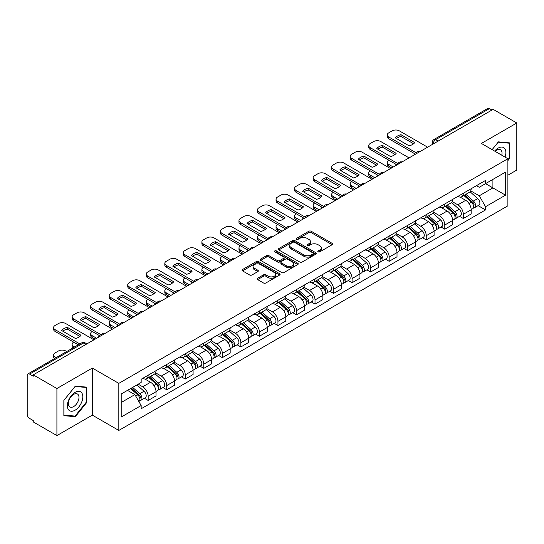 <?xml version="1.0" encoding="UTF-8"?>
<svg xmlns="http://www.w3.org/2000/svg" width="544" height="544" viewBox="0 0 544 544"><rect width="100%" height="100%" fill="white"/><g stroke="black" fill="none" stroke-linecap="round" stroke-linejoin="round"><path stroke-width="0.82" d="M318.138 251.865A1.156 0.666 0 0 0 319.777 251.865L332.166 244.705A1.652 0.952 0 0 0 332.649 244.032A1.652 0.952 0 0 0 332.166 243.358L311.175 231.241A1.652 0.952 0 0 0 308.836 231.241L296.446 238.394A1.156 0.666 0 0 0 296.106 238.864A1.156 0.666 0 0 0 296.446 239.34A1.156 0.666 0 0 0 298.078 239.34L299.683 238.408A5.277 3.046 0 0 1 307.149 238.408L308.897 239.421A5.277 3.046 0 0 1 310.44 241.577A5.277 3.046 0 0 1 308.897 243.732L307.292 244.657A1.156 0.666 0 0 0 306.952 245.126A1.156 0.666 0 0 0 307.292 245.602A1.156 0.666 0 0 0 308.924 245.602L310.529 244.678A5.277 3.046 0 0 1 317.995 244.678L319.743 245.684A5.277 3.046 0 0 1 321.293 247.84A5.277 3.046 0 0 1 319.743 249.995L318.138 250.92A1.156 0.666 0 0 0 317.805 251.389A1.156 0.666 0 0 0 318.138 251.865L318.138 250.92M257.632 278.242A1.652 0.952 0 0 0 257.149 278.916A1.652 0.952 0 0 0 257.632 279.589L263.52 282.996A1.652 0.952 0 0 0 265.853 282.996L279.623 275.046A1.652 0.952 0 0 0 280.106 274.373A1.652 0.952 0 0 0 279.623 273.7L258.624 261.576A1.652 0.952 0 0 0 256.292 261.576L242.529 269.525A1.652 0.952 0 0 0 242.046 270.198A1.652 0.952 0 0 0 242.529 270.871L249.642 274.978A1.652 0.952 0 0 0 251.974 274.978L257.863 271.578A1.652 0.952 0 0 0 258.346 270.905A1.652 0.952 0 0 0 257.863 270.232L254.334 268.192A4.413 2.55 0 0 1 253.042 266.39A4.413 2.55 0 0 1 255.768 264.037A4.413 2.55 0 0 1 260.576 264.588L274.4 272.571A4.413 2.55 0 0 1 275.692 274.373A4.413 2.55 0 0 1 272.966 276.726A4.413 2.55 0 0 1 268.158 276.175L265.853 274.842A1.652 0.952 0 0 0 263.52 274.842L257.632 278.242L257.632 279.589M118.823 383.364L92.324 368.064L56.909 388.511L33.259 374.857L493.15 109.344L516.8 122.998L481.386 143.439L507.885 158.739L118.823 383.364L118.823 430.433L507.885 205.809L507.885 158.739M299.798 262.052A1.652 0.952 0 0 0 302.131 262.052L315.894 254.102A1.652 0.952 0 0 0 316.377 253.429A1.652 0.952 0 0 0 315.894 252.756L294.902 240.632A1.652 0.952 0 0 0 292.57 240.632L278.8 248.581A1.652 0.952 0 0 0 278.317 249.254A1.652 0.952 0 0 0 278.8 249.927L299.798 262.052M275.244 252.11A1.156 0.666 0 0 1 276.413 252.273L276.413 250.906L297.758 263.228A1.652 0.952 0 0 1 298.241 263.901A1.652 0.952 0 0 1 297.758 264.574L283.995 272.524A1.652 0.952 0 0 1 281.663 272.524L260.664 260.399L266.553 257.026L266.553 255.653L260.664 259.053A1.652 0.952 0 0 0 260.182 259.726A1.652 0.952 0 0 0 260.664 260.399L260.664 259.053M266.553 257.026A1.652 0.952 0 0 1 268.886 257.026L268.886 255.653A1.652 0.952 0 0 0 266.553 255.653M268.886 255.653L277.406 260.569A1.652 0.952 0 0 0 279.738 260.569L283.642 258.312A1.652 0.952 0 0 0 284.124 257.638A1.652 0.952 0 0 0 283.642 256.965L274.781 251.845A1.156 0.666 0 0 1 274.441 251.376A1.156 0.666 0 0 1 275.155 250.757A1.156 0.666 0 0 1 276.413 250.906M56.909 388.511L56.909 435.581L33.259 421.926L33.259 420.553L29.58 418.424A3.359 1.938 -120 0 1 27.2 414.31L27.2 375.476A3.359 1.938 -120 0 1 27.894 373.939L81.729 342.856A3.359 1.938 60 0 1 83.409 343.026L29.58 374.102A3.359 1.938 -120 0 0 27.894 373.939M507.885 175.209L516.8 170.061L516.8 122.998M56.909 435.581L92.324 415.133L118.823 430.433M33.259 374.857L33.259 376.23L29.58 374.102M438.131 141.107L435.635 139.665A3.359 1.938 60 0 0 433.956 139.502L487.784 108.419A3.359 1.938 60 0 1 489.471 108.589L435.635 139.665A3.359 1.938 120 0 0 433.262 143.786L433.262 143.922M491.966 110.031L489.471 108.589M463.325 193.249A7.732 4.461 60 0 1 461.72 196.724L469.567 192.195A7.732 4.461 -120 0 0 471.165 188.72M452.193 201.579L457.858 204.85A7.732 4.461 60 0 1 463.325 214.316L471.165 209.787A7.732 4.461 -120 0 0 465.698 200.321L460.088 197.078M471.165 209.787L471.165 213.969L463.325 218.498L459.564 216.328M461.72 196.724A7.732 4.461 60 0 1 457.919 196.37M463.325 214.316L463.325 218.498M444.788 203.952A7.732 4.461 60 0 1 443.183 207.427L451.03 202.898A7.732 4.461 -120 0 0 452.628 199.424M441.028 227.032L444.788 229.201L452.628 224.672L452.628 220.49A7.732 4.461 -120 0 0 447.161 211.024L441.551 207.781M443.183 207.427A7.732 4.461 60 0 1 439.382 207.074M433.656 212.282L439.321 215.546A7.732 4.461 60 0 1 444.788 225.019L444.788 229.201M426.244 214.656A7.732 4.461 60 0 1 424.646 218.13L432.487 213.602A7.732 4.461 -120 0 0 434.092 210.127M422.484 237.735L426.244 239.904L434.092 235.375L434.092 231.193A7.732 4.461 -120 0 0 428.624 221.728L423.008 218.484M424.646 218.13A7.732 4.461 60 0 1 420.838 217.777M415.12 222.979L420.784 226.25A7.732 4.461 60 0 1 426.244 235.722L426.244 239.904M407.708 225.359A7.732 4.461 60 0 1 406.11 228.834L413.95 224.305A7.732 4.461 -120 0 0 415.555 220.83M403.947 248.438L407.708 250.607L415.555 246.078L415.555 241.896A7.732 4.461 -120 0 0 410.088 232.431L404.471 229.187M406.11 228.834A7.732 4.461 60 0 1 402.302 228.48M396.576 233.682L402.24 236.953A7.732 4.461 60 0 1 407.708 246.425L407.708 250.607M389.171 236.062A7.732 4.461 60 0 1 387.573 239.537L395.413 235.008A7.732 4.461 -120 0 0 397.011 231.533M385.41 259.141L389.171 261.31L397.011 256.782L397.011 252.6A7.732 4.461 -120 0 0 391.551 243.127L385.934 239.89M387.573 239.537A7.732 4.461 60 0 1 383.765 239.183M378.039 244.385L383.704 247.656A7.732 4.461 60 0 1 389.171 257.128L389.171 261.31M370.634 246.765A7.732 4.461 60 0 1 369.029 250.24L376.876 245.711A7.732 4.461 -120 0 0 378.474 242.236M366.874 269.844L370.634 272.014L378.474 267.485L378.474 263.303A7.732 4.461 -120 0 0 373.007 253.83L367.397 250.594M369.029 250.24A7.732 4.461 60 0 1 365.228 249.886M359.502 255.088L365.167 258.359A7.732 4.461 60 0 1 370.634 267.832L370.634 272.014M352.097 257.468A7.732 4.461 60 0 1 350.492 260.936L358.34 256.414A7.732 4.461 -120 0 0 359.938 252.94M348.337 280.548L352.097 282.717L359.938 278.188L359.938 274.006A7.732 4.461 -120 0 0 354.47 264.534L348.86 261.297M350.492 260.936A7.732 4.461 60 0 1 346.691 260.59M340.966 265.792L346.63 269.062A7.732 4.461 60 0 1 352.097 278.535L352.097 282.717M333.554 268.172A7.732 4.461 60 0 1 331.956 271.64L339.796 267.118A7.732 4.461 -120 0 0 341.401 263.643M329.793 291.251L333.554 293.42L341.401 288.891L341.401 284.709A7.732 4.461 -120 0 0 335.934 275.237L330.317 272M331.956 271.64A7.732 4.461 60 0 1 328.148 271.293M322.429 276.495L328.093 279.766A7.732 4.461 60 0 1 333.554 289.238L333.554 293.42M315.017 278.875A7.732 4.461 60 0 1 313.419 282.343L321.259 277.821A7.732 4.461 -120 0 0 322.864 274.346M311.256 301.954L315.017 304.123L322.864 299.594L322.864 295.412A7.732 4.461 -120 0 0 317.397 285.94L311.78 282.703M313.419 282.343A7.732 4.461 60 0 1 309.611 281.996M303.885 287.198L309.55 290.469A7.732 4.461 60 0 1 315.017 299.941L315.017 304.123M296.48 289.578A7.732 4.461 60 0 1 294.882 293.046L302.722 288.517A7.732 4.461 -120 0 0 304.32 285.049M292.72 312.657L296.48 314.826L304.32 310.298L304.32 306.116A7.732 4.461 -120 0 0 298.86 296.643L293.243 293.406M294.882 293.046A7.732 4.461 60 0 1 291.074 292.699M285.348 297.901L291.013 301.172A7.732 4.461 60 0 1 296.48 310.644L296.48 314.826M277.943 300.281A7.732 4.461 60 0 1 276.338 303.749L284.186 299.22A7.732 4.461 -120 0 0 285.784 295.752M274.183 323.36L277.943 325.53L285.784 321.001L285.784 316.819A7.732 4.461 -120 0 0 280.316 307.346L274.706 304.11M276.338 303.749A7.732 4.461 60 0 1 272.537 303.402M266.812 308.604L272.476 311.875A7.732 4.461 60 0 1 277.943 321.348L277.943 325.53M259.406 310.984A7.732 4.461 60 0 1 257.802 314.452L265.649 309.924A7.732 4.461 -120 0 0 267.247 306.456M255.646 334.064L259.406 336.233L267.247 331.704L267.247 327.522A7.732 4.461 -120 0 0 261.78 318.05L256.17 314.813M257.802 314.452A7.732 4.461 60 0 1 253.994 314.106M248.275 319.308L253.939 322.578A7.732 4.461 60 0 1 259.406 332.051L259.406 336.233M240.863 321.688A7.732 4.461 60 0 1 239.265 325.156L247.105 320.627A7.732 4.461 -120 0 0 248.71 317.159M237.102 344.767L240.863 346.936L248.71 342.407L248.71 338.225A7.732 4.461 -120 0 0 243.243 328.753L237.626 325.516M239.265 325.156A7.732 4.461 60 0 1 235.457 324.809M229.731 330.011L235.396 333.282A7.732 4.461 60 0 1 240.863 342.747L240.863 346.936M222.326 332.391A7.732 4.461 60 0 1 220.728 335.859L228.568 331.33A7.732 4.461 -120 0 0 230.166 327.862M218.566 355.47L222.326 357.639L230.173 353.11L230.173 348.928A7.732 4.461 -120 0 0 224.706 339.456L219.089 336.219M220.728 335.859A7.732 4.461 60 0 1 216.92 335.512M211.194 340.714L216.859 343.985A7.732 4.461 60 0 1 222.326 353.45L222.326 357.639M203.789 343.094A7.732 4.461 60 0 1 202.184 346.562L210.032 342.033A7.732 4.461 -120 0 0 211.63 338.565M200.029 366.173L203.789 368.342L211.63 363.814L211.63 359.625A7.732 4.461 -120 0 0 206.162 350.159L200.552 346.916M202.184 346.562A7.732 4.461 60 0 1 198.383 346.215M192.658 351.417L198.322 354.688A7.732 4.461 60 0 1 203.789 364.154L203.789 368.342M185.252 353.797A7.732 4.461 60 0 1 183.648 357.265L191.495 352.736A7.732 4.461 -120 0 0 193.093 349.268M181.492 376.876L185.252 379.046L193.093 374.517L193.093 370.328A7.732 4.461 -120 0 0 187.626 360.862L182.016 357.619M183.648 357.265A7.732 4.461 60 0 1 179.846 356.918M174.121 362.12L179.785 365.391A7.732 4.461 60 0 1 185.252 374.857L185.252 379.046M166.709 364.5A7.732 4.461 60 0 1 165.111 367.968L172.951 363.44A7.732 4.461 -120 0 0 174.556 359.972M162.948 387.58L166.716 389.749L174.556 385.22L174.556 381.031A7.732 4.461 -120 0 0 169.089 371.566L163.472 368.322M165.111 367.968A7.732 4.461 60 0 1 161.303 367.622M155.584 372.824L161.248 376.094A7.732 4.461 60 0 1 166.716 385.56L166.716 389.749M148.172 375.204A7.732 4.461 60 0 1 146.574 378.672L154.414 374.143A7.732 4.461 -120 0 0 156.019 370.675M144.412 398.276L148.172 400.452L156.019 395.923L156.019 391.734A7.732 4.461 -120 0 0 150.552 382.269L144.935 379.025M146.574 378.672A7.732 4.461 60 0 1 142.766 378.325M138.19 384.193L142.705 386.798A7.732 4.461 60 0 1 148.172 396.263L148.172 400.452M476.456 185.667L479.25 187.286L505.512 172.122L492.912 179.391L492.912 187.898L479.25 195.792L470.73 190.876M121.196 402.506L134.864 394.618L141.161 405.525L121.196 417.051L121.196 393.999L141.161 382.473L141.161 379.25L485.547 180.424L485.547 183.648L505.512 195.174L485.547 206.7L479.25 195.792M505.512 172.122L505.512 195.174M141.161 405.525L141.161 408.755L485.547 209.923L485.547 206.7M507.885 160.63L509.85 158.188L509.85 142.895L498.379 141.875L492.13 149.648M92.324 368.064L92.324 415.133M63.859 415.677L75.33 416.704L86.795 402.438L86.795 387.144L75.33 386.118L63.859 400.384L63.859 415.677M134.864 394.618L127.493 390.368M478.101 205.625L485.547 209.923M509.252 157.842L509.85 158.188M74.113 416.004L75.33 416.704M86.204 402.091L86.795 402.438M318.6 252.028L319.743 251.369A5.277 3.046 0 0 0 321.293 249.213L321.293 247.84M310.44 241.577L310.44 242.95A5.277 3.046 0 0 1 308.897 245.106L307.754 245.766M332.146 244.718L311.175 232.614A1.652 0.952 0 0 0 308.836 232.614L296.908 239.503M315.874 254.116L294.902 242.005A1.652 0.952 0 0 0 292.57 242.005L278.827 249.941M312.977 253.898A1.156 0.666 0 0 0 313.317 253.429A1.156 0.666 0 0 0 312.977 252.96L294.549 242.318A1.156 0.666 0 0 0 292.917 242.318L291.224 243.29A5.277 3.046 0 0 0 289.68 245.446A5.277 3.046 0 0 0 291.224 247.602L303.824 254.878A5.277 3.046 0 0 0 311.29 254.878L312.977 253.898L312.977 255.272A1.156 0.666 0 0 0 313.317 254.803L313.317 253.429M289.68 245.446L289.68 246.82A5.277 3.046 0 0 0 291.224 248.975L291.224 247.602M312.977 255.272L311.29 256.251A5.277 3.046 0 0 1 303.824 256.251L291.224 248.975M268.886 257.026L277.406 261.943A1.652 0.952 0 0 0 279.738 261.943L283.642 259.685A1.652 0.952 0 0 0 284.124 259.012L284.124 257.638M276.413 252.273L297.738 264.588M286.239 265.669A4.413 2.55 0 0 0 291.047 266.22A4.413 2.55 0 0 0 293.774 263.867A4.413 2.55 0 0 0 292.482 262.065L287.613 259.257A1.652 0.952 0 0 0 285.274 259.257L281.37 261.508A1.652 0.952 0 0 0 280.888 262.181A1.652 0.952 0 0 0 281.37 262.854L286.239 265.669L286.239 267.043A4.413 2.55 0 0 0 291.047 267.594A4.413 2.55 0 0 0 293.774 265.241L293.774 263.867M280.888 262.181L280.888 263.554A1.652 0.952 0 0 0 281.37 264.228L281.37 262.854M286.239 267.043L281.37 264.228M275.692 274.373L275.692 275.747A4.413 2.55 0 0 1 272.966 278.1A4.413 2.55 0 0 1 268.158 277.549L265.853 276.216A1.652 0.952 0 0 0 263.52 276.216L257.652 279.602M253.042 266.39L253.042 267.764A4.413 2.55 0 0 0 254.334 269.566L254.334 268.192M257.863 270.232L257.863 271.578L254.334 269.566M279.596 275.06L258.624 262.949A1.652 0.952 0 0 0 256.292 262.949L242.549 270.885M463.862 195.486L471.417 202.232A4.202 2.428 60 0 1 472.736 208.726L471.165 209.63M395.767 165.566L395.359 165.335A10.506 6.066 -0 0 1 396.182 164.438M464.059 195.67L467.616 197.717M388.872 160.215L388.756 160.283A5.039 2.91 -0 0 0 387.28 162.343A5.039 2.91 -0 0 0 388.756 164.404L393.271 167.008M464.624 195.051L473.028 202.552A2.02 1.163 60 0 1 473.661 205.666A2.02 1.163 60 0 1 473.477 205.741M465.882 194.324L473.436 201.062A4.202 2.428 60 0 1 474.756 207.556A4.202 2.428 60 0 1 473.484 207.692M470.091 191.794L477.714 198.594A4.202 2.428 60 0 1 479.033 205.088L474.756 207.556M391.728 167.899L388.756 166.185A5.039 2.91 180 0 1 387.28 164.125L387.28 162.343M413.603 143.759L400.948 136.449A10.506 6.066 180 0 0 396.467 138.53M415.494 154.176L388.756 138.74A5.039 2.91 180 0 1 387.28 136.687L387.28 134.898A5.039 2.91 -0 0 0 388.756 136.959L388.756 138.74M400.948 134.667A10.506 6.066 180 0 0 395.359 137.89L409.122 145.84A10.506 6.066 180 0 0 414.712 142.61L400.948 134.667L400.948 136.449M427.611 147.179L399.33 130.852A5.039 2.91 -0 0 0 392.204 130.852L388.756 132.845A5.039 2.91 -0 0 0 387.28 134.898M416.48 152.966L388.756 136.959M445.325 206.19L452.873 212.928A4.202 2.428 60 0 1 454.192 219.429L452.628 220.334M377.23 176.27L376.822 176.038A10.506 6.066 -0 0 1 377.645 175.134M445.522 206.366L449.079 208.42M370.335 170.918L370.219 170.986A5.039 2.91 -0 0 0 368.744 173.046A5.039 2.91 -0 0 0 370.219 175.107L374.734 177.711M446.087 205.754L454.492 213.255A2.02 1.163 60 0 1 455.124 216.369A2.02 1.163 60 0 1 454.94 216.444M447.345 205.027L454.9 211.766A4.202 2.428 60 0 1 456.212 218.26A4.202 2.428 60 0 1 454.947 218.396M451.554 202.497L459.177 209.297A4.202 2.428 60 0 1 460.496 215.791L456.212 218.26M373.191 178.602L370.219 176.888A5.039 2.91 180 0 1 368.744 174.828L368.744 173.046M426.782 216.893L434.336 223.632A4.202 2.428 60 0 1 435.656 230.132L434.092 231.037M358.686 186.973L358.285 186.742A10.506 6.066 -0 0 1 359.101 185.837M426.986 217.07L430.542 219.123M351.798 181.621L351.676 181.689A5.039 2.91 -0 0 0 350.2 183.75A5.039 2.91 -0 0 0 351.676 185.81L356.191 188.414M427.543 216.451L435.955 223.958A2.02 1.163 60 0 1 436.587 227.072A2.02 1.163 60 0 1 436.404 227.147M428.801 215.73L436.356 222.469A4.202 2.428 60 0 1 437.675 228.963A4.202 2.428 60 0 1 436.41 229.099M433.017 213.2L440.633 220A4.202 2.428 60 0 1 441.952 226.494L437.675 228.963M354.647 189.305L351.676 187.592A5.039 2.91 180 0 1 350.2 185.531L350.2 183.75M505.029 157.094A10.921 6.304 120 0 0 504.832 148.702A10.921 6.304 120 0 0 494.646 151.096M501.765 155.203A7.48 4.318 120 0 0 501.316 150.518A7.48 4.318 120 0 0 500.473 149.736A7.48 4.318 120 0 0 495.094 151.354M492.157 149.661L498.141 142.208L509.252 143.201L509.252 158.018L507.885 159.718M508.518 142.78L509.252 143.201M81.777 392.952A10.921 6.304 120 0 0 71.23 395.78A10.921 6.304 120 0 0 68.401 409.598A10.921 6.304 120 0 0 78.955 406.769A10.921 6.304 120 0 0 81.777 392.952M78.261 394.767A7.48 4.318 120 0 0 77.425 393.985A7.48 4.318 120 0 0 70.462 397.474A7.48 4.318 120 0 0 69.102 406.157A7.48 4.318 120 0 0 69.945 406.939A7.48 4.318 120 0 0 76.901 403.444A7.48 4.318 120 0 0 78.261 394.767M75.092 416.085L63.981 415.092L63.981 400.282L75.092 386.458L86.204 387.45L86.204 402.268L75.092 416.085M85.462 387.029L86.204 387.45M395.066 154.462L382.405 147.152A10.506 6.066 180 0 0 377.93 149.233M396.957 164.88L370.219 149.444A5.039 2.91 180 0 1 368.744 147.39L368.744 145.602A5.039 2.91 -0 0 0 370.219 147.662L370.219 149.444M382.405 145.37A10.506 6.066 180 0 0 376.822 148.594L390.585 156.543A10.506 6.066 180 0 0 396.175 153.313L382.405 145.37L382.405 147.152M409.074 157.882L380.793 141.556A5.039 2.91 -0 0 0 373.66 141.556L370.219 143.541A5.039 2.91 -0 0 0 368.744 145.602M397.943 163.669L370.219 147.662M376.53 165.165L363.868 157.855A10.506 6.066 180 0 0 359.387 159.936M378.413 175.583L351.676 160.147A5.039 2.91 180 0 1 350.2 158.086L350.2 156.305A5.039 2.91 -0 0 0 351.676 158.365L351.676 160.147M363.868 156.074A10.506 6.066 180 0 0 358.285 159.297L372.048 167.246A10.506 6.066 180 0 0 377.631 164.016L363.868 156.074L363.868 157.855M390.538 168.586L362.256 152.259A5.039 2.91 -0 0 0 355.123 152.259L351.676 154.244A5.039 2.91 -0 0 0 350.2 156.305M379.399 174.372L351.676 158.365M408.245 227.596L415.8 234.335A4.202 2.428 60 0 1 417.119 240.836L415.548 241.74M340.15 197.676L339.748 197.445A10.506 6.066 -0 0 1 340.564 196.54M408.449 227.773L411.998 229.826M333.261 192.324L333.139 192.392A5.039 2.91 -0 0 0 331.663 194.453A5.039 2.91 -0 0 0 333.139 196.513L337.654 199.118M409.006 227.154L417.411 234.654A2.02 1.163 60 0 1 418.044 237.776A2.02 1.163 60 0 1 417.86 237.85M410.264 226.433L417.819 233.172A4.202 2.428 60 0 1 419.138 239.666A4.202 2.428 60 0 1 417.867 239.802M414.48 223.904L422.096 230.704A4.202 2.428 60 0 1 423.416 237.198L419.138 239.666M336.11 200.008L333.139 198.295A5.039 2.91 180 0 1 331.663 196.234L331.663 194.453M389.708 238.299L397.263 245.038A4.202 2.428 60 0 1 398.582 251.539L397.011 252.443M321.613 208.379L321.205 208.148A10.506 6.066 -0 0 1 322.028 207.244M389.905 238.476L393.462 240.53M314.724 203.028L314.602 203.096A5.039 2.91 -0 0 0 313.126 205.156A5.039 2.91 -0 0 0 314.602 207.216L319.117 209.821M390.47 237.857L398.874 245.358A2.02 1.163 60 0 1 399.507 248.479A2.02 1.163 60 0 1 399.323 248.554M391.728 237.136L399.282 243.875A4.202 2.428 60 0 1 400.602 250.369A4.202 2.428 60 0 1 399.33 250.505M395.937 234.607L403.56 241.407A4.202 2.428 60 0 1 404.879 247.901L400.602 250.369M317.574 210.712L314.602 208.998A5.039 2.91 180 0 1 313.126 206.938L313.126 205.156M371.171 249.002L378.726 255.741A4.202 2.428 60 0 1 380.045 262.242L378.474 263.146M303.076 219.082L302.668 218.851A10.506 6.066 -0 0 1 303.491 217.947M371.368 249.179L374.925 251.233M296.181 213.731L296.065 213.799A5.039 2.91 -0 0 0 294.59 215.859A5.039 2.91 -0 0 0 296.065 217.92L300.58 220.524M371.933 248.56L380.338 256.061A2.02 1.163 60 0 1 380.97 259.182A2.02 1.163 60 0 1 380.786 259.257M373.191 247.84L380.746 254.578A4.202 2.428 60 0 1 382.065 261.072A4.202 2.428 60 0 1 380.793 261.208M377.4 245.31L385.023 252.11A4.202 2.428 60 0 1 386.342 258.604L382.065 261.072M299.037 221.415L296.065 219.701A5.039 2.91 180 0 1 294.59 217.641L294.59 215.859M357.993 175.868L345.331 168.558A10.506 6.066 180 0 0 340.85 170.639M359.876 186.286L333.139 170.85A5.039 2.91 180 0 1 331.663 168.79L331.663 167.008A5.039 2.91 -0 0 0 333.139 169.068L333.139 170.85M345.331 166.777A10.506 6.066 180 0 0 339.748 170L353.512 177.949A10.506 6.066 180 0 0 359.094 174.719L345.331 166.777L345.331 168.558M372.001 179.289L343.72 162.962A5.039 2.91 -0 0 0 336.586 162.962L333.139 164.948A5.039 2.91 -0 0 0 331.663 167.008M360.862 185.076L333.139 169.068M339.449 186.572L326.794 179.262A10.506 6.066 180 0 0 322.313 181.342M341.34 196.989L314.602 181.553A5.039 2.91 180 0 1 313.126 179.493L313.126 177.711A5.039 2.91 -0 0 0 314.602 179.772L314.602 181.553M326.794 177.48A10.506 6.066 180 0 0 321.205 180.703L334.975 188.646A10.506 6.066 180 0 0 340.558 185.422L326.794 177.48L326.794 179.262M353.464 189.992L325.176 173.665A5.039 2.91 -0 0 0 318.05 173.665L314.602 175.651A5.039 2.91 -0 0 0 313.126 177.711M342.326 195.779L314.602 179.772M320.912 197.275L308.258 189.965A10.506 6.066 180 0 0 303.776 192.046M322.803 207.692L296.065 192.256A5.039 2.91 180 0 1 294.59 190.196L294.59 188.414A5.039 2.91 -0 0 0 296.065 190.475L296.065 192.256M308.258 188.183A10.506 6.066 180 0 0 302.668 191.406L316.431 199.349A10.506 6.066 180 0 0 322.021 196.126L308.258 188.183L308.258 189.965M334.92 200.695L306.639 184.368A5.039 2.91 -0 0 0 299.513 184.368L296.065 186.354A5.039 2.91 -0 0 0 294.59 188.414M323.789 206.482L296.065 190.475M352.628 259.706L360.182 266.444A4.202 2.428 60 0 1 361.502 272.945L359.938 273.85M284.539 229.786L284.131 229.554A10.506 6.066 -0 0 1 284.947 228.65M352.832 259.882L356.388 261.936M277.644 224.434L277.528 224.502A5.039 2.91 -0 0 0 276.046 226.562A5.039 2.91 -0 0 0 277.528 228.623L282.044 231.227M353.396 259.264L361.801 266.764A2.02 1.163 60 0 1 362.433 269.885A2.02 1.163 60 0 1 362.25 269.96M354.654 258.543L362.202 265.282A4.202 2.428 60 0 1 363.521 271.776A4.202 2.428 60 0 1 362.256 271.912M358.863 256.013L366.486 262.813A4.202 2.428 60 0 1 367.805 269.307L363.521 271.776M280.493 232.118L277.528 230.404A5.039 2.91 180 0 1 276.046 228.344L276.046 226.562M302.376 207.978L289.714 200.668A10.506 6.066 180 0 0 285.24 202.749M304.266 218.396L277.528 202.96A5.039 2.91 180 0 1 276.046 200.899L276.046 199.118A5.039 2.91 -0 0 0 277.528 201.178L277.528 202.96M289.714 198.886A10.506 6.066 180 0 0 284.131 202.11L297.894 210.052A10.506 6.066 180 0 0 303.484 206.829L289.714 198.886L289.714 200.668M316.384 211.398L288.102 195.072A5.039 2.91 -0 0 0 280.969 195.072L277.528 197.057A5.039 2.91 -0 0 0 276.046 199.118M305.252 217.178L277.528 201.178M334.091 270.409L341.646 277.148A4.202 2.428 60 0 1 342.965 283.648L341.401 284.553M265.996 240.489L265.594 240.258A10.506 6.066 -0 0 1 266.41 239.353M334.295 270.586L337.851 272.639M259.107 235.137L258.985 235.205A5.039 2.91 -0 0 0 257.509 237.266A5.039 2.91 -0 0 0 258.985 239.326L263.5 241.93M334.852 269.967L343.257 277.467A2.02 1.163 60 0 1 343.896 280.588A2.02 1.163 60 0 1 343.713 280.663M336.11 269.239L343.665 275.985A4.202 2.428 60 0 1 344.984 282.479A4.202 2.428 60 0 1 343.72 282.615M340.326 266.716L347.942 273.516A4.202 2.428 60 0 1 349.262 280.01L344.984 282.479M261.956 242.821L258.985 241.108A5.039 2.91 180 0 1 257.509 239.047L257.509 237.266M283.839 218.681L271.177 211.371A10.506 6.066 180 0 0 266.696 213.452M285.722 229.099L258.985 213.663A5.039 2.91 180 0 1 257.509 211.602L257.509 209.821A5.039 2.91 -0 0 0 258.985 211.881L258.985 213.663M271.177 209.59A10.506 6.066 180 0 0 265.594 212.813L279.358 220.755A10.506 6.066 180 0 0 284.94 217.532L271.177 209.59L271.177 211.371M297.847 222.102L269.566 205.775A5.039 2.91 -0 0 0 262.432 205.775L258.985 207.76A5.039 2.91 -0 0 0 257.509 209.821M286.708 227.882L258.985 211.881M315.554 281.112L323.109 287.851A4.202 2.428 60 0 1 324.428 294.352L322.857 295.256M247.459 251.192L247.058 250.961A10.506 6.066 -0 0 1 247.874 250.056M315.751 281.289L319.308 283.342M240.57 245.84L240.448 245.908A5.039 2.91 -0 0 0 238.972 247.969A5.039 2.91 -0 0 0 240.448 250.022L244.963 252.634M316.316 280.67L324.72 288.17A2.02 1.163 60 0 1 325.353 291.292A2.02 1.163 60 0 1 325.169 291.366M317.574 279.942L325.128 286.688A4.202 2.428 60 0 1 326.448 293.182A4.202 2.428 60 0 1 325.176 293.318M321.79 277.42L329.406 284.213A4.202 2.428 60 0 1 330.725 290.714L326.448 293.182M243.42 253.524L240.448 251.811A5.039 2.91 180 0 1 238.972 249.75L238.972 247.969M265.302 229.384L252.64 222.074A10.506 6.066 180 0 0 248.159 224.155M267.186 239.802L240.448 224.366A5.039 2.91 180 0 1 238.972 222.306L238.972 220.524A5.039 2.91 -0 0 0 240.448 222.584L240.448 224.366M252.64 220.286A10.506 6.066 180 0 0 247.058 223.516L260.821 231.458A10.506 6.066 180 0 0 266.404 228.235L252.64 220.286L252.64 222.074M279.31 232.805L251.029 216.478A5.039 2.91 -0 0 0 243.896 216.478L240.448 218.464A5.039 2.91 -0 0 0 238.972 220.524M268.172 238.585L240.448 222.584M297.017 291.815L304.572 298.554A4.202 2.428 60 0 1 305.891 305.055L304.32 305.959M228.922 261.895L228.514 261.664A10.506 6.066 -0 0 1 229.337 260.76M297.214 291.992L300.771 294.046M222.034 256.544L221.911 256.612A5.039 2.91 -0 0 0 220.436 258.672A5.039 2.91 -0 0 0 221.911 260.726L226.426 263.337M297.779 291.373L306.184 298.874A2.02 1.163 60 0 1 306.816 301.995A2.02 1.163 60 0 1 306.632 302.07M299.037 290.646L306.592 297.391A4.202 2.428 60 0 1 307.911 303.885A4.202 2.428 60 0 1 306.639 304.021M303.246 288.123L310.869 294.916A4.202 2.428 60 0 1 312.188 301.417L307.911 303.885M224.883 264.228L221.911 262.514A5.039 2.91 180 0 1 220.436 260.454L220.436 258.672M246.758 240.088L234.104 232.778A10.506 6.066 180 0 0 229.622 234.858M248.649 250.505L221.911 235.069A5.039 2.91 180 0 1 220.436 233.009L220.436 231.227A5.039 2.91 -0 0 0 221.911 233.288L221.911 235.069M234.104 230.989A10.506 6.066 180 0 0 228.514 234.219L242.284 242.162A10.506 6.066 180 0 0 247.867 238.938L234.104 230.989L234.104 232.778M260.773 243.508L232.485 227.181A5.039 2.91 -0 0 0 225.359 227.181L221.911 229.167A5.039 2.91 -0 0 0 220.436 231.227M249.635 249.288L221.911 233.288M278.48 302.518L286.035 309.257A4.202 2.428 60 0 1 287.348 315.758L285.784 316.662M210.385 272.598L209.977 272.36A10.506 6.066 -0 0 1 210.8 271.463M278.678 302.695L282.234 304.749M203.49 267.247L203.374 267.315A5.039 2.91 -0 0 0 201.899 269.375A5.039 2.91 -0 0 0 203.374 271.429L207.89 274.04M279.242 302.076L287.647 309.577A2.02 1.163 60 0 1 288.279 312.698A2.02 1.163 60 0 1 288.096 312.773M280.5 301.349L288.055 308.094A4.202 2.428 60 0 1 289.374 314.588A4.202 2.428 60 0 1 288.102 314.724M284.709 298.819L292.332 305.619A4.202 2.428 60 0 1 293.651 312.12L289.374 314.588M206.346 274.931L203.374 273.217A5.039 2.91 180 0 1 201.899 271.157L201.899 269.375M259.937 313.222L267.492 319.96A4.202 2.428 60 0 1 268.811 326.461L267.247 327.366M191.848 283.302L191.44 283.064A10.506 6.066 -0 0 1 192.256 282.166M260.141 313.398L263.697 315.452M184.953 277.95L184.838 278.018A5.039 2.91 -0 0 0 183.355 280.078A5.039 2.91 -0 0 0 184.838 282.132L189.353 284.743M260.698 312.78L269.11 320.28A2.02 1.163 60 0 1 269.742 323.401A2.02 1.163 60 0 1 269.559 323.476M261.956 312.052L269.511 318.798A4.202 2.428 60 0 1 270.83 325.292A4.202 2.428 60 0 1 269.566 325.428M266.172 309.522L273.795 316.322A4.202 2.428 60 0 1 275.108 322.823L270.83 325.292M187.802 285.634L184.838 283.92A5.039 2.91 180 0 1 183.355 281.86L183.355 280.078M241.4 323.925L248.955 330.664A4.202 2.428 60 0 1 250.274 337.164L248.71 338.069M173.305 294.005L172.904 293.767A10.506 6.066 -0 0 1 173.72 292.869M241.604 324.102L245.16 326.155M166.416 288.653L166.294 288.721A5.039 2.91 -0 0 0 164.818 290.782A5.039 2.91 -0 0 0 166.294 292.835L170.809 295.446M242.162 323.483L250.566 330.983A2.02 1.163 60 0 1 251.199 334.104A2.02 1.163 60 0 1 251.015 334.172M243.42 322.755L250.974 329.501A4.202 2.428 60 0 1 252.294 335.995A4.202 2.428 60 0 1 251.029 336.131M247.636 320.226L255.252 327.026A4.202 2.428 60 0 1 256.571 333.526L252.294 335.995M169.266 296.337L166.294 294.624A5.039 2.91 180 0 1 164.818 292.563L164.818 290.782M222.863 334.628L230.418 341.367A4.202 2.428 60 0 1 231.737 347.861L230.166 348.772M154.768 304.708L154.367 304.47A10.506 6.066 -0 0 1 155.183 303.572M223.06 334.805L226.617 336.858M147.88 299.356L147.757 299.424A5.039 2.91 -0 0 0 146.282 301.485A5.039 2.91 -0 0 0 147.757 303.538L152.272 306.15M223.625 334.186L232.03 341.686A2.02 1.163 60 0 1 232.662 344.808A2.02 1.163 60 0 1 232.478 344.876M224.883 333.458L232.438 340.204A4.202 2.428 60 0 1 233.757 346.698A4.202 2.428 60 0 1 232.485 346.834M229.092 330.929L236.715 337.729A4.202 2.428 60 0 1 238.034 344.23L233.757 346.698M150.729 307.04L147.757 305.327A5.039 2.91 180 0 1 146.282 303.266L146.282 301.485M204.326 345.331L211.881 352.07A4.202 2.428 60 0 1 213.2 358.564L211.63 359.475M136.231 315.411L135.823 315.173A10.506 6.066 -0 0 1 136.646 314.276M204.524 345.508L208.08 347.562M129.336 310.06L129.22 310.128A5.039 2.91 -0 0 0 127.745 312.188A5.039 2.91 -0 0 0 129.22 314.242L133.736 316.853M205.088 344.889L213.493 352.39A2.02 1.163 60 0 1 214.125 355.511A2.02 1.163 60 0 1 213.942 355.579M206.346 344.162L213.901 350.907A4.202 2.428 60 0 1 215.22 357.401A4.202 2.428 60 0 1 213.948 357.537M210.555 341.632L218.178 348.432A4.202 2.428 60 0 1 219.497 354.933L215.22 357.401M132.192 317.744L129.22 316.03A5.039 2.91 180 0 1 127.745 313.97L127.745 312.188M185.79 356.034L193.338 362.773A4.202 2.428 60 0 1 194.657 369.267L193.093 370.178M117.694 326.114L117.286 325.876A10.506 6.066 -0 0 1 118.109 324.979M185.987 356.211L189.543 358.265M110.799 320.763L110.684 320.831A5.039 2.91 -0 0 0 109.208 322.891A5.039 2.91 -0 0 0 110.684 324.945L115.199 327.556M186.551 355.592L194.956 363.093A2.02 1.163 60 0 1 195.588 366.214A2.02 1.163 60 0 1 195.405 366.282M187.809 354.865L195.364 361.604A4.202 2.428 60 0 1 196.676 368.104A4.202 2.428 60 0 1 195.412 368.24M192.018 352.335L199.641 359.135A4.202 2.428 60 0 1 200.96 365.636L196.676 368.104M113.655 328.447L110.684 326.733A5.039 2.91 180 0 1 109.208 324.673L109.208 322.891M228.222 250.791L215.567 243.481A10.506 6.066 180 0 0 211.086 245.555M230.112 261.208L203.374 245.772A5.039 2.91 180 0 1 201.899 243.712L201.899 241.93A5.039 2.91 -0 0 0 203.374 243.991L203.374 245.772M215.567 241.692A10.506 6.066 180 0 0 209.977 244.922L223.74 252.865A10.506 6.066 180 0 0 229.33 249.642L215.567 241.692L215.567 243.481M242.23 254.211L213.948 237.884A5.039 2.91 -0 0 0 206.822 237.884L203.374 239.87A5.039 2.91 -0 0 0 201.899 241.93M231.098 259.991L203.374 243.991M209.685 261.494L197.023 254.184A10.506 6.066 180 0 0 192.549 256.258M211.575 271.912L184.838 256.476A5.039 2.91 180 0 1 183.355 254.415L183.355 252.634A5.039 2.91 -0 0 0 184.838 254.694L184.838 256.476M197.023 252.396A10.506 6.066 180 0 0 191.44 255.626L205.204 263.568A10.506 6.066 180 0 0 210.786 260.345L197.023 252.396L197.023 254.184M223.693 264.914L195.412 248.588A5.039 2.91 -0 0 0 188.278 248.588L184.838 250.573A5.039 2.91 -0 0 0 183.355 252.634M212.554 270.694L184.838 254.694M191.148 272.19L178.486 264.887A10.506 6.066 180 0 0 174.005 266.961M193.032 282.615L166.294 267.179A5.039 2.91 180 0 1 164.818 265.118L164.818 263.337A5.039 2.91 -0 0 0 166.294 265.39L166.294 267.179M178.486 263.099A10.506 6.066 180 0 0 172.904 266.329L186.667 274.271A10.506 6.066 180 0 0 192.25 271.048L178.486 263.099L178.486 264.887M205.156 275.618L176.875 259.291A5.039 2.91 -0 0 0 169.742 259.291L166.294 261.276A5.039 2.91 -0 0 0 164.818 263.337M194.018 281.398L166.294 265.39M172.611 282.894L159.95 275.59A10.506 6.066 180 0 0 155.468 277.664M174.495 293.318L147.757 277.882A5.039 2.91 180 0 1 146.282 275.822L146.282 274.04A5.039 2.91 -0 0 0 147.757 276.094L147.757 277.882M159.95 273.802A10.506 6.066 180 0 0 154.367 277.032L168.13 284.974A10.506 6.066 180 0 0 173.713 281.751L159.95 273.802L159.95 275.59M186.619 286.321L158.331 269.987A5.039 2.91 -0 0 0 151.205 269.987L147.757 271.98A5.039 2.91 -0 0 0 146.282 274.04M175.481 292.101L147.757 276.094M154.068 293.597L141.413 286.294A10.506 6.066 180 0 0 136.932 288.368M155.958 304.021L129.22 288.585A5.039 2.91 180 0 1 127.745 286.525L127.745 284.743A5.039 2.91 -0 0 0 129.22 286.797L129.22 288.585M141.413 284.505A10.506 6.066 180 0 0 135.823 287.728L149.586 295.678A10.506 6.066 180 0 0 155.176 292.454L141.413 284.505L141.413 286.294M168.076 297.024L139.794 280.69A5.039 2.91 -0 0 0 132.668 280.69L129.22 282.683A5.039 2.91 -0 0 0 127.745 284.743M156.944 302.804L129.22 286.797M135.531 304.3L122.869 296.997A10.506 6.066 180 0 0 118.395 299.071M137.421 314.724L110.684 299.288A5.039 2.91 180 0 1 109.208 297.228L109.208 295.446A5.039 2.91 -0 0 0 110.684 297.5L110.684 299.288M122.869 295.208A10.506 6.066 180 0 0 117.286 298.432L131.05 306.381A10.506 6.066 180 0 0 136.639 303.158L122.869 295.208L122.869 296.997M149.539 307.727L121.258 291.394A5.039 2.91 -0 0 0 114.124 291.394L110.684 293.386A5.039 2.91 -0 0 0 109.208 295.446M138.407 313.507L110.684 297.5M167.246 366.738L174.801 373.476A4.202 2.428 60 0 1 176.12 379.97L174.556 380.875M99.151 336.818L98.75 336.58A10.506 6.066 -0 0 1 99.566 335.682M167.45 366.914L171.006 368.968M92.262 331.466L92.14 331.534A5.039 2.91 -0 0 0 90.664 333.594A5.039 2.91 -0 0 0 92.14 335.648L96.655 338.259M168.008 366.296L176.419 373.796A2.02 1.163 60 0 1 177.052 376.917A2.02 1.163 60 0 1 176.868 376.985M169.266 365.568L176.82 372.307A4.202 2.428 60 0 1 178.14 378.808A4.202 2.428 60 0 1 176.875 378.944M173.482 363.038L181.098 369.838A4.202 2.428 60 0 1 182.417 376.339L178.14 378.808M95.112 339.15L92.14 337.436A5.039 2.91 180 0 1 90.664 335.376L90.664 333.594M116.994 315.003L104.332 307.7A10.506 6.066 180 0 0 99.851 309.774M118.884 325.428L92.14 309.992A5.039 2.91 180 0 1 90.664 307.931L90.664 306.15A5.039 2.91 -0 0 0 92.14 308.203L92.14 309.992M104.332 305.912A10.506 6.066 180 0 0 98.75 309.135L112.513 317.084A10.506 6.066 180 0 0 118.096 313.861L104.332 305.912L104.332 307.7M131.002 318.43L102.721 302.097A5.039 2.91 -0 0 0 95.588 302.097L92.14 304.089A5.039 2.91 -0 0 0 90.664 306.15M119.864 324.21L92.14 308.203M148.709 377.441L156.264 384.18A4.202 2.428 60 0 1 157.583 390.674L156.012 391.578M148.913 377.618L152.463 379.671M73.726 342.169L73.603 342.237A5.039 2.91 -0 0 0 72.128 344.291A5.039 2.91 -0 0 0 73.603 346.351L74.644 346.95M149.471 376.999L157.876 384.499A2.02 1.163 60 0 1 158.508 387.62A2.02 1.163 60 0 1 158.324 387.688M150.729 376.271L158.284 383.01A4.202 2.428 60 0 1 159.603 389.511A4.202 2.428 60 0 1 158.331 389.647M154.945 373.742L162.561 380.542A4.202 2.428 60 0 1 163.88 387.042L159.603 389.511M73.134 347.82A5.039 2.91 180 0 1 72.128 346.079L72.128 344.291M98.457 325.706L85.796 318.403A10.506 6.066 180 0 0 81.314 320.477M100.341 336.131L73.603 320.695A5.039 2.91 180 0 1 72.128 318.634L72.128 316.853A5.039 2.91 -0 0 0 73.603 318.906L73.603 320.695M85.796 316.615A10.506 6.066 180 0 0 80.213 319.838L93.976 327.787A10.506 6.066 180 0 0 99.559 324.564L85.796 316.615L85.796 318.403M112.465 329.134L84.184 312.8A5.039 2.91 -0 0 0 77.051 312.8L73.603 314.792A5.039 2.91 -0 0 0 72.128 316.853M101.327 334.914L73.603 318.906M130.635 388.552L137.727 394.883A4.202 2.428 60 0 1 139.046 401.377L138.836 401.499M130.703 388.511L133.926 390.374M66.681 351.546L65.64 350.948A5.039 2.91 -0 0 0 58.514 350.948L55.066 352.94A5.039 2.91 -0 0 0 53.591 354.994A5.039 2.91 -0 0 0 55.066 357.054L56.1 357.653M131.396 388.117L139.339 395.202A2.02 1.163 60 0 1 139.971 398.324A2.02 1.163 60 0 1 139.788 398.392M132.654 387.389L139.747 393.713A4.202 2.428 60 0 1 141.066 400.214A4.202 2.428 60 0 1 139.794 400.35M136.932 384.914L144.024 391.245A4.202 2.428 60 0 1 145.343 397.746L141.066 400.214M54.597 358.523A5.039 2.91 180 0 1 53.591 356.782L53.591 354.994M79.914 336.41L67.259 329.1A10.506 6.066 180 0 0 62.778 331.18M78.322 344.821L55.066 331.398A5.039 2.91 180 0 1 53.591 329.338L53.591 327.556A5.039 2.91 -0 0 0 55.066 329.61L55.066 331.398M67.259 327.318A10.506 6.066 180 0 0 61.669 330.541L75.439 338.49A10.506 6.066 180 0 0 81.022 335.267L67.259 327.318L67.259 329.1M93.928 339.837L65.64 323.503A5.039 2.91 -0 0 0 58.514 323.503L55.066 325.496A5.039 2.91 -0 0 0 53.591 327.556M79.873 343.93L55.066 329.61M433.378 143.854L433.262 143.786A3.359 1.938 0 0 1 432.276 142.412L432.276 144.493M166.716 385.56L174.556 381.031M185.252 374.857L193.093 370.328M203.789 364.154L211.63 359.625M222.326 353.45L230.173 348.928M240.863 342.747L248.71 338.225M259.406 332.051L267.247 327.522M277.943 321.348L285.784 316.819M296.48 310.644L304.32 306.116M315.017 299.941L322.864 295.412M333.554 289.238L341.401 284.709M352.097 278.535L359.938 274.006M370.634 267.832L378.474 263.303M389.171 257.128L397.011 252.6M407.708 246.425L415.555 241.896M426.244 235.722L434.092 231.193M444.788 225.019L452.628 220.49M148.172 396.263L156.019 391.734M142.705 386.798L150.552 382.269M161.248 376.094L169.089 371.566M179.785 365.391L187.626 360.862M198.322 354.688L206.162 350.159M216.859 343.985L224.706 339.456M235.396 333.282L243.243 328.753M253.939 322.578L261.78 318.05M272.476 311.875L280.316 307.346M291.013 301.172L298.86 296.643M309.55 290.469L317.397 285.94M328.093 279.766L335.934 275.237M346.63 269.062L354.47 264.534M365.167 258.359L373.007 253.83M383.704 247.656L391.551 243.127M402.24 236.953L410.088 232.431M420.784 226.25L428.624 221.728M439.321 215.546L447.161 211.024M457.858 204.85L465.698 200.321M420.22 151.45A3.359 1.938 120 0 0 418.73 152.306M401.676 162.153A3.359 1.938 120 0 0 400.194 163.01M383.139 172.856A3.359 1.938 120 0 0 381.657 173.713M364.602 183.559A3.359 1.938 120 0 0 363.12 184.416M346.066 194.262A3.359 1.938 120 0 0 344.576 195.119M327.522 204.966A3.359 1.938 120 0 0 326.04 205.822M308.985 215.669A3.359 1.938 120 0 0 307.503 216.526M290.448 226.372A3.359 1.938 120 0 0 288.966 227.229M271.912 237.075A3.359 1.938 120 0 0 270.429 237.932M253.375 247.778A3.359 1.938 120 0 0 251.886 248.635M234.831 258.482A3.359 1.938 120 0 0 233.349 259.338M216.294 269.185A3.359 1.938 120 0 0 214.812 270.042M197.758 279.888A3.359 1.938 120 0 0 196.275 280.745M179.221 290.591A3.359 1.938 120 0 0 177.732 291.448M160.684 301.294A3.359 1.938 120 0 0 159.195 302.151M142.14 311.998A3.359 1.938 120 0 0 140.658 312.854M123.604 322.701A3.359 1.938 120 0 0 122.121 323.558M105.067 333.404A3.359 1.938 120 0 0 103.584 334.261M85.904 344.468L83.409 343.026A3.359 1.938 120 0 1 85.088 342.856A3.359 3.359 0 0 0 81.729 342.856M319.743 251.369L319.743 249.995M307.292 245.602L307.292 244.657M308.897 245.106L308.897 243.732M296.446 239.34L296.446 238.394M308.836 232.614L308.836 231.241M311.175 232.614L311.175 231.241M332.166 244.705L332.166 243.358M278.8 249.927L278.8 248.581M292.57 242.005L292.57 240.632M294.902 242.005L294.902 240.632M315.894 254.102L315.894 252.756M303.824 256.251L303.824 254.878M311.29 256.251L311.29 254.878M277.406 261.943L277.406 260.569M279.738 261.943L279.738 260.569M283.642 259.685L283.642 258.312M297.758 264.574L297.758 263.228M263.52 276.216L263.52 274.842M265.853 276.216L265.853 274.842M268.158 277.549L268.158 276.175M242.529 270.871L242.529 269.525M256.292 262.949L256.292 261.576M258.624 262.949L258.624 261.576M279.623 275.046L279.623 273.7M471.417 202.232L469.057 203.592M474.076 204.741L473.321 205.183M477.714 198.594L473.436 201.062M388.756 166.185L388.756 164.404M452.873 212.928L450.52 214.288M455.539 215.444L454.784 215.886M459.177 209.297L454.9 211.766M370.219 176.888L370.219 175.107M434.336 223.632L431.984 224.992M437.002 226.148L436.247 226.59M440.633 220L436.356 222.469M351.676 187.592L351.676 185.81M415.8 234.335L413.447 235.695M418.465 236.851L417.704 237.293M422.096 230.704L417.819 233.172M333.139 198.295L333.139 196.513M397.263 245.038L394.903 246.398M399.928 247.554L399.167 247.996M403.56 241.407L399.282 243.875M314.602 208.998L314.602 207.216M378.726 255.741L376.366 257.101M381.385 258.257L380.63 258.699M385.023 252.11L380.746 254.578M296.065 219.701L296.065 217.92M360.182 266.444L357.83 267.804M362.848 268.96L362.093 269.396M366.486 262.813L362.202 265.282M277.528 230.404L277.528 228.623M341.646 277.148L339.293 278.508M344.311 279.664L343.556 280.099M347.942 273.516L343.665 275.985M258.985 241.108L258.985 239.326M323.109 287.851L320.756 289.211M325.774 290.367L325.013 290.802M329.406 284.213L325.128 286.688M240.448 251.811L240.448 250.022M304.572 298.554L302.212 299.914M307.238 301.07L306.476 301.505M310.869 294.916L306.592 297.391M221.911 262.514L221.911 260.726M286.035 309.257L283.676 310.617M288.694 311.773L287.939 312.208M292.332 305.619L288.055 308.094M203.374 273.217L203.374 271.429M267.492 319.96L265.139 321.32M270.157 322.476L269.402 322.912M273.795 316.322L269.511 318.798M184.838 283.92L184.838 282.132M248.955 330.664L246.602 332.024M251.62 333.18L250.866 333.615M255.252 327.026L250.974 329.501M166.294 294.624L166.294 292.835M230.418 341.367L228.058 342.727M233.084 343.883L232.322 344.318M236.715 337.729L232.438 340.204M147.757 305.327L147.757 303.538M211.881 352.07L209.522 353.43M214.54 354.586L213.785 355.021M218.178 348.432L213.901 350.907M129.22 316.03L129.22 314.242M193.338 362.773L190.985 364.133M196.003 365.289L195.248 365.724M199.641 359.135L195.364 361.604M110.684 326.733L110.684 324.945M174.801 373.476L172.448 374.836M177.466 375.992L176.712 376.428M181.098 369.838L176.82 372.307M92.14 337.436L92.14 335.648M156.264 384.18L153.911 385.54M158.93 386.696L158.168 387.131M162.561 380.542L158.284 383.01M73.603 347.548L73.603 346.351M137.727 394.883L135.694 396.052M140.393 397.399L139.631 397.834M144.024 391.245L139.747 393.713M55.066 358.251L55.066 357.054M420.498 151.286A3.359 3.359 0 0 0 416.187 153.775M401.962 161.99A3.359 3.359 0 0 0 397.65 164.478M383.425 172.693A3.359 3.359 0 0 0 379.114 175.182M364.888 183.396A3.359 3.359 0 0 0 360.577 185.885M346.351 194.099A3.359 3.359 0 0 0 342.033 196.588M327.808 204.802A3.359 3.359 0 0 0 323.496 207.291M309.271 215.506A3.359 3.359 0 0 0 304.96 217.994M290.734 226.209A3.359 3.359 0 0 0 286.423 228.698M272.197 236.912A3.359 3.359 0 0 0 267.886 239.401M253.66 247.615A3.359 3.359 0 0 0 249.342 250.104M235.117 258.318A3.359 3.359 0 0 0 230.806 260.807M216.58 269.022A3.359 3.359 0 0 0 212.269 271.51M198.043 279.725A3.359 3.359 0 0 0 193.732 282.214M179.506 290.428A3.359 3.359 0 0 0 175.188 292.917M160.963 301.131A3.359 3.359 0 0 0 156.652 303.62M142.426 311.834A3.359 3.359 0 0 0 138.115 314.323M123.889 322.538A3.359 3.359 0 0 0 119.578 325.026M105.352 333.241A3.359 3.359 0 0 0 101.041 335.73M86.89 343.896L85.088 342.856M433.956 139.502A3.359 3.359 0 0 0 432.276 142.412"/></g></svg>

